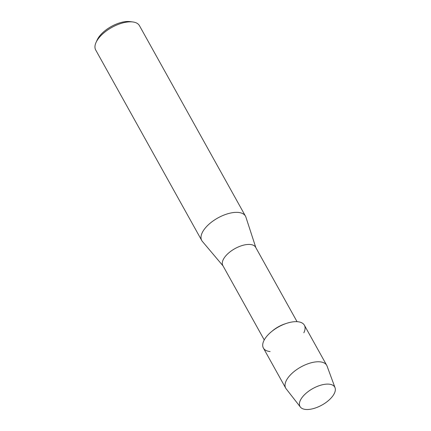 <?xml version="1.0" encoding="UTF-8"?>
<svg xmlns="http://www.w3.org/2000/svg" width="431" height="431" viewBox="0 0 431 431"><rect width="100%" height="100%" fill="white"/><g stroke="black" fill="none" stroke-linecap="round" stroke-linejoin="round"><path stroke-width="0.65" d="M305.703 409.45A19.891 9.428 150.9 0 0 331.046 398.072A19.891 9.428 150.9 0 0 329.058 384.161A19.891 9.428 150.9 0 0 303.715 395.539A19.891 9.428 150.9 0 0 305.703 409.45A19.891 9.428 150.9 0 0 326.375 402.215A19.891 9.428 150.9 0 0 335.054 387.765A19.891 9.428 150.9 0 0 329.058 384.161A19.891 9.428 150.9 0 0 307.265 392.264A19.891 9.428 150.9 0 0 300.385 407.063A19.891 9.428 150.9 0 0 305.703 409.45M303.828 332.791A23.463 11.125 150.9 0 0 297.67 321.725A23.463 11.125 150.9 0 0 286.249 323.455A23.463 11.125 150.9 0 0 271.449 331.692A23.463 11.125 150.9 0 0 270.118 351.551M297.051 321.677L255.642 247.286A18.77 8.9 150.9 0 0 250.26 244.485A18.77 8.9 150.9 0 0 230.219 251.715A18.77 8.9 150.9 0 0 222.843 265.544L264.246 339.935M255.842 247.647L245.918 217.176A25.025 11.863 150.9 0 0 245.481 216.168A25.025 11.863 150.9 0 0 238.305 212.429A25.025 11.863 150.9 0 0 211.583 222.073A25.025 11.863 150.9 0 0 201.746 240.509A25.025 11.863 150.9 0 0 202.371 241.414L223.042 265.905M245.481 216.168L139.434 25.634A25.025 11.863 150.9 0 0 132.883 21.97A25.025 11.863 150.9 0 0 132.258 21.9A25.025 11.863 150.9 0 0 96.032 42.48A25.025 11.863 150.9 0 0 95.698 49.98L201.746 240.509M132.883 21.97L130.173 21.615A22.417 10.63 150.9 0 0 129.612 21.55A22.417 10.63 150.9 0 0 97.158 39.986L96.032 42.48M286.249 323.455L284.616 324.01A18.77 8.9 150.9 0 0 272.78 330.599L271.449 331.692M335.054 387.765L327.064 366.086A23.463 11.125 150.9 0 0 326.72 365.343A23.463 11.125 150.9 0 0 319.996 361.835A23.463 11.125 150.9 0 0 294.944 370.875A23.463 11.125 150.9 0 0 285.721 388.159A23.463 11.125 150.9 0 0 286.173 388.848L300.385 407.063M326.72 365.343L304.394 325.227A23.463 11.125 150.9 0 0 297.67 321.725A23.463 11.125 150.9 0 0 272.618 330.766A23.463 11.125 150.9 0 0 263.395 348.049L285.721 388.159"/></g></svg>
